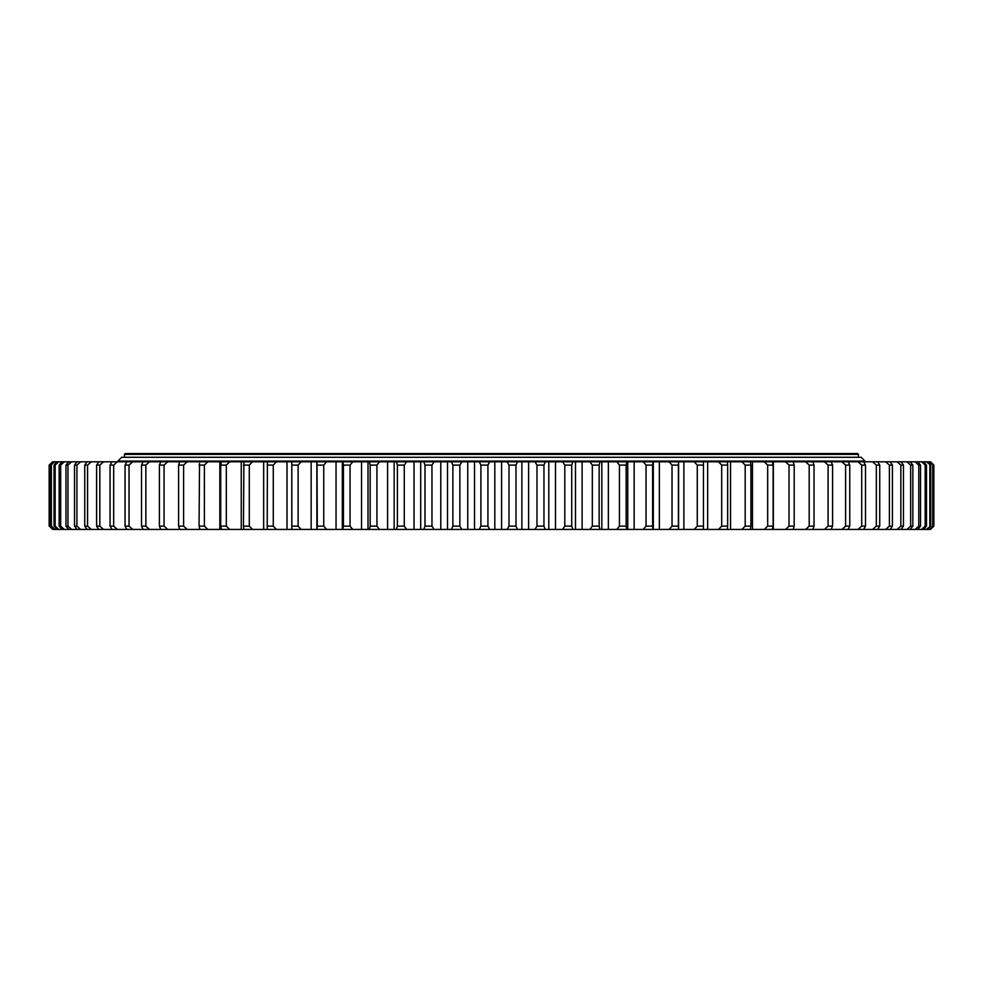 <?xml version="1.0" encoding="UTF-8"?>
<svg xmlns="http://www.w3.org/2000/svg" width="983" height="983" viewBox="0 0 983 983"><rect width="100%" height="100%" fill="white"/><g stroke="black" fill="none" stroke-linecap="round" stroke-linejoin="round"><path stroke-width="1.47" d="M491.439 457.292L121.659 457.292L117.862 461.088L865.015 461.088L861.219 457.292L124.46 457.279L124.46 454.367L858.417 454.367L858.417 457.279L491.439 457.279M858.417 454.367L857.631 453.568L125.246 453.568L124.46 454.367M646.04 465.106L646.04 526.126L643.287 529.432L627.756 529.432L627.756 461.801L643.287 461.801L646.04 465.106L652.601 465.106L652.995 461.801L669.116 461.801L672.028 465.106L678.405 465.106L678.565 461.801L694.219 461.801L697.279 465.106L703.459 465.106L703.386 461.801L718.512 461.801L721.694 465.106L727.666 465.106L727.346 461.801L741.895 461.801L745.2 465.106L750.914 465.106L750.361 461.801L764.27 461.801L767.674 465.106L773.117 465.106L772.331 461.801L785.54 461.801L789.03 465.106L794.19 465.106L793.183 461.801L805.63 461.801L809.193 465.106L814.035 465.106L812.806 461.801L824.454 461.801L828.079 465.106L832.589 465.106L831.139 461.801L841.94 461.801L845.601 465.106L849.767 465.106L848.096 461.801L858.012 461.801L861.71 465.106L865.507 465.106L863.627 461.801L872.609 461.801L876.32 465.106L879.736 465.106L877.659 461.801L885.658 461.801L889.382 465.106L892.404 465.106L890.131 461.801L897.135 461.801L900.846 465.106L903.451 465.106L901.006 461.801L906.977 461.801L910.651 465.106L912.838 465.106L910.221 461.801L915.148 461.801L918.773 465.106L920.543 465.106L917.753 461.801L921.599 461.801L925.175 465.106L926.502 465.106L923.565 461.801L926.33 461.801L930.717 465.106L927.645 461.801L929.304 461.801L933.162 465.106L930.52 461.801L933.838 465.106L933.838 526.126L930.52 529.432L932.72 526.126L929.967 529.432M929.304 529.432L927.645 529.432L930.717 526.126L926.33 529.432L927.645 529.432M926.33 529.432L923.565 529.432L926.502 526.126L925.175 526.126L921.599 529.432L923.565 529.432M921.599 529.432L917.753 529.432L920.543 526.126L918.773 526.126L915.148 529.432L917.753 529.432M915.148 529.432L910.221 529.432L912.838 526.126L910.651 526.126L906.977 529.432L910.221 529.432M906.977 529.432L901.006 529.432L903.451 526.126L900.846 526.126L897.135 529.432L901.006 529.432M897.135 529.432L890.131 529.432L892.404 526.126L889.382 526.126L885.658 529.432L890.131 529.432M885.658 529.432L877.659 529.432L879.736 526.126L876.32 526.126L872.609 529.432L877.659 529.432M872.609 529.432L863.627 529.432L865.507 526.126L861.71 526.126L858.012 529.432L863.627 529.432M858.012 529.432L848.096 529.432L849.767 526.126L845.601 526.126L841.94 529.432L848.096 529.432M841.94 529.432L831.139 529.432L832.589 526.126L828.079 526.126L824.454 529.432L831.139 529.432M824.454 529.432L812.806 529.432L814.035 526.126L809.193 526.126L805.63 529.432L812.806 529.432M805.63 529.432L793.183 529.432L794.19 526.126L789.03 526.126L785.54 529.432L793.183 529.432M785.54 529.432L772.331 529.432L773.117 526.126L767.674 526.126L764.27 529.432L772.331 529.432M764.27 529.432L750.361 529.432L750.914 526.126L745.2 526.126L741.895 529.432L750.361 529.432M741.895 529.432L727.346 529.432L727.666 526.126L721.694 526.126L718.512 529.432L727.346 529.432M718.512 529.432L703.386 529.432L703.459 526.126L697.279 526.126L694.219 529.432L703.386 529.432M694.219 529.432L678.565 529.432L678.405 526.126L672.028 526.126L669.116 529.432L678.565 529.432L678.589 461.801L669.116 461.801M669.116 529.432L652.995 529.432L652.601 526.126L646.04 526.126M643.287 529.432L652.995 529.432M616.845 529.432L601.842 529.432L601.842 461.801L616.845 461.801L619.437 465.106L626.146 465.106L626.773 461.801L627.756 461.801L627.756 529.432L626.773 529.432L626.146 526.126L619.437 526.126L616.845 529.432L626.773 529.432M601.842 529.432L600.011 529.432L599.151 526.126L592.331 526.126L589.911 529.432L600.011 529.432M589.911 529.432L572.806 529.432L571.713 526.126L564.807 526.126L562.571 529.432L572.806 529.432M562.571 529.432L545.27 529.432L543.955 526.126L536.988 526.126L534.936 529.432L545.27 529.432M534.936 529.432L517.525 529.432L515.989 526.126L508.985 526.126L507.142 529.432L517.525 529.432M507.142 529.432L489.669 529.432L487.924 526.126L480.908 526.126L479.274 529.432L489.669 529.432M479.274 529.432L461.826 529.432L459.872 526.126L452.88 526.126L451.455 529.432L461.826 529.432M451.455 529.432L434.093 529.432L431.955 526.126L425 526.126L423.808 529.432L434.093 529.432M423.808 529.432L406.593 529.432L404.271 526.126L397.39 526.126L396.419 529.432L406.593 529.432M396.419 529.432L379.438 529.432L376.931 526.126L370.161 526.126L369.424 529.432L379.438 529.432M369.424 529.432L352.737 529.432L350.059 526.126L343.423 526.126L342.92 529.432L352.737 529.432M342.92 529.432L326.589 529.432L323.751 526.126L317.276 526.126L317.005 529.432L326.589 529.432M317.005 529.432L301.105 529.432L298.132 526.126L291.84 526.126L291.804 529.432L301.105 529.432M286.999 529.432L286.999 461.801L291.804 461.801L291.804 529.432L276.395 529.432L273.274 526.126L267.204 526.126L267.401 529.432L276.395 529.432M267.401 529.432L252.545 529.432L249.301 526.126L243.465 526.126L243.895 529.432L252.545 529.432M243.895 529.432L229.653 529.432L226.311 526.126L220.72 526.126L221.384 529.432L229.653 529.432M221.384 529.432L207.831 529.432L204.378 526.126L199.07 526.126L199.967 529.432L207.831 529.432M199.967 529.432L187.139 529.432L183.612 526.126L178.599 526.126L179.729 529.432L187.139 529.432M179.729 529.432L167.663 529.432L164.075 526.126L159.393 526.126L160.733 529.432L167.663 529.432M160.733 529.432L149.502 529.432L145.853 526.126L141.515 526.126L143.088 529.432L149.502 529.432M143.088 529.432L132.717 529.432L129.031 526.126L125.05 526.126L126.832 529.432L132.717 529.432M126.832 529.432L117.382 529.432L113.672 526.126L110.059 526.126L112.037 529.432L117.382 529.432M112.037 529.432L103.547 529.432L99.824 526.126L96.604 526.126L98.779 529.432L103.547 529.432M98.779 529.432L91.272 529.432L87.561 526.126L84.747 526.126L87.106 529.432L91.272 529.432M87.106 529.432L80.606 529.432L76.92 526.126L74.524 526.126L77.055 529.432L80.606 529.432M77.055 529.432L71.599 529.432L67.95 526.126L65.972 526.126L68.675 529.432L71.599 529.432M68.675 529.432L64.288 529.432L60.676 526.126L59.14 526.126L62.003 529.432L64.288 529.432M62.003 529.432L58.685 529.432L55.146 526.126L54.04 526.126L57.051 529.432L58.685 529.432M57.051 529.432L54.839 529.432L51.374 526.126L53.844 529.432L54.839 529.432M53.844 529.432L52.738 529.432L49.371 526.126L52.738 529.432M49.15 465.106L52.738 461.801L49.15 465.106L49.15 526.126M49.371 526.126L49.371 465.106M52.738 461.801L53.844 461.801L50.711 465.106L50.711 526.126M50.711 465.106L54.839 461.801L53.844 461.801M51.374 526.126L51.374 465.106M54.839 461.801L57.051 461.801L54.04 465.106L54.04 526.126M54.04 465.106L55.146 465.106L58.685 461.801L57.051 461.801M55.146 526.126L55.146 465.106M58.685 461.801L62.003 461.801L59.14 465.106L59.14 526.126M59.14 465.106L60.676 465.106L64.288 461.801L62.003 461.801M60.676 526.126L60.676 465.106M64.288 461.801L68.675 461.801L65.972 465.106L65.972 526.126M65.972 465.106L67.95 465.106L71.599 461.801L68.675 461.801M67.95 526.126L67.95 465.106M71.599 461.801L77.055 461.801L74.524 465.106L74.524 526.126M74.524 465.106L76.92 465.106L80.606 461.801L77.055 461.801M76.92 526.126L76.92 465.106M80.606 461.801L87.106 461.801L84.747 465.106L84.747 526.126M84.747 465.106L87.561 465.106L91.272 461.801L87.106 461.801M87.561 526.126L87.561 465.106M91.272 461.801L98.779 461.801L96.604 465.106L96.604 526.126M96.604 465.106L99.824 465.106L103.547 461.801L98.779 461.801M99.824 526.126L99.824 465.106M103.547 461.801L112.037 461.801L110.059 465.106L110.059 526.126M110.059 465.106L113.672 465.106L117.382 461.801L112.037 461.801M113.672 526.126L113.672 465.106M117.382 461.801L126.832 461.801L125.05 465.106L125.05 526.126M125.05 465.106L129.031 465.106L132.717 461.801L126.832 461.801M129.031 526.126L129.031 465.106M132.717 461.801L143.088 461.801L141.515 465.106L141.515 526.126M141.515 465.106L145.853 465.106L149.502 461.801L143.088 461.801M145.853 526.126L145.853 465.106M149.502 461.801L160.733 461.801L159.393 465.106L159.393 526.126M159.393 465.106L164.075 465.106L167.663 461.801L160.733 461.801M164.075 526.126L164.075 465.106M167.663 461.801L179.729 461.801L178.599 465.106L178.599 526.126M178.599 465.106L183.612 465.106L187.139 461.801L179.729 461.801M183.612 526.126L183.612 465.106M199.524 463.398L199.07 526.126M199.524 529.432L199.524 527.834M187.139 461.801L199.524 461.801M199.07 465.106L204.378 465.106L207.831 461.801L199.967 461.801M204.378 526.126L204.378 465.106M219.836 529.432L219.836 461.801L221.384 461.801L220.72 465.106L220.72 526.126M207.831 461.801L219.836 461.801M220.72 465.106L226.311 465.106L229.653 461.801L221.384 461.801M226.311 526.126L226.311 465.106M241.253 529.432L241.253 461.801L243.895 461.801L243.465 526.126M229.653 461.801L241.253 461.801M243.465 465.106L249.301 465.106L252.545 461.801L243.895 461.801M249.301 526.126L249.301 465.106M263.665 529.432L263.665 461.801L267.401 461.801L267.204 526.126M252.545 461.801L263.665 461.801M267.204 465.106L273.274 465.106L276.395 461.801L267.401 461.801M273.274 526.126L273.274 465.106M291.84 465.106L298.132 465.106L301.105 461.801L291.804 461.801L291.84 526.126M276.395 461.801L286.999 461.801M298.132 526.126L298.132 465.106M311.156 529.432L311.156 461.801L317.005 461.801L317.276 526.126M301.105 461.801L311.156 461.801M317.276 465.106L323.751 465.106L326.589 461.801L317.005 461.801M323.751 526.126L323.751 465.106M336.039 529.432L336.039 461.801L342.92 461.801L343.423 465.106L343.423 526.126M326.589 461.801L336.039 461.801M343.423 465.106L350.059 465.106L352.737 461.801L342.92 461.801M350.059 526.126L350.059 465.106M361.547 529.432L361.547 461.801L369.424 461.801L370.161 465.106L370.161 526.126M368.011 529.432L368.011 461.801M352.737 461.801L361.547 461.801M370.161 465.106L376.931 465.106L379.438 461.801L369.424 461.801M376.931 526.126L376.931 465.106M387.585 529.432L387.585 461.801L396.419 461.801L397.39 465.106L397.39 526.126M394.158 529.432L394.158 461.801M379.438 461.801L387.585 461.801M397.39 465.106L404.271 465.106L406.593 461.801L396.419 461.801M404.271 526.126L404.271 465.106M414.027 529.432L414.027 461.801L423.808 461.801L425 465.106L425 526.126M420.699 529.432L420.699 461.801M406.593 461.801L414.027 461.801M425 465.106L431.955 465.106L434.093 461.801L423.808 461.801M431.955 526.126L431.955 465.106M440.789 529.432L440.789 461.801L451.455 461.801L452.88 465.106L452.88 526.126M447.523 529.432L447.523 461.801M434.093 461.801L440.789 461.801M452.88 465.106L459.872 465.106L461.826 461.801L451.455 461.801M459.872 526.126L459.872 465.106M467.761 529.432L467.761 461.801L479.274 461.801L480.908 465.106L480.908 526.126M474.519 529.432L474.519 461.801M461.826 461.801L467.761 461.801M480.908 465.106L487.924 465.106L489.669 461.801L479.274 461.801M487.924 526.126L487.924 465.106M494.818 529.432L494.818 461.801L507.142 461.801L508.985 465.106L508.985 526.126M501.588 529.432L501.588 461.801M489.669 461.801L494.818 461.801M508.985 465.106L515.989 465.106L517.525 461.801L507.142 461.801M515.989 526.126L515.989 465.106M521.875 529.432L521.875 461.801L534.936 461.801L536.988 465.106L536.988 526.126M528.621 529.432L528.621 461.801M517.525 461.801L521.875 461.801M536.988 465.106L543.955 465.106L545.27 461.801L534.936 461.801M543.955 526.126L543.955 465.106M548.797 529.432L548.797 461.801L562.571 461.801L564.807 465.106L564.807 526.126M555.493 529.432L555.493 461.801M545.27 461.801L548.797 461.801M564.807 465.106L571.713 465.106L572.806 461.801L562.571 461.801M571.713 526.126L571.713 465.106M575.485 529.432L575.485 461.801L589.911 461.801L592.331 465.106L592.331 526.126M582.108 529.432L582.108 461.801M572.806 461.801L575.485 461.801M592.331 465.106L599.151 465.106L600.011 461.801L589.911 461.801M599.151 526.126L599.151 465.106M608.366 529.432L608.366 461.801M619.437 465.106L619.437 526.126M600.011 461.801L601.842 461.801M626.773 461.801L616.845 461.801M626.146 526.126L626.146 465.106M634.158 529.432L634.158 461.801M652.995 461.801L643.287 461.801M652.601 526.126L652.601 465.106M659.36 529.432L659.36 461.801M672.028 465.106L672.028 526.126M678.405 526.126L678.405 465.106M683.898 529.432L683.898 461.801M697.279 465.106L697.279 526.126M703.386 461.801L694.219 461.801M703.459 526.126L703.459 465.106M707.649 529.432L707.649 461.801M721.694 465.106L721.694 526.126M727.346 461.801L718.512 461.801M727.666 526.126L727.666 465.106M730.541 529.432L730.541 461.801M745.2 465.106L745.2 526.126M750.361 461.801L741.895 461.801M750.914 526.126L750.914 465.106M752.462 529.432L752.462 461.801M767.674 465.106L767.674 526.126M772.331 461.801L764.27 461.801M773.117 526.126L773.117 465.106M773.338 529.432L773.338 461.801M789.03 465.106L789.03 526.126M793.183 461.801L785.54 461.801M794.19 526.126L794.19 465.106M809.193 465.106L809.193 526.126M812.806 461.801L805.63 461.801M814.035 526.126L814.035 465.106M828.079 465.106L828.079 526.126M831.139 461.801L824.454 461.801M832.589 526.126L832.589 465.106M845.601 465.106L845.601 526.126M848.096 461.801L841.94 461.801M849.767 526.126L849.767 465.106M861.71 465.106L861.71 526.126M863.627 461.801L858.012 461.801M865.507 526.126L865.507 465.106M876.32 465.106L876.32 526.126M877.659 461.801L872.609 461.801M879.736 526.126L879.736 465.106M889.382 465.106L889.382 526.126M890.131 461.801L885.658 461.801M892.404 526.126L892.404 465.106M900.846 465.106L900.846 526.126M901.006 461.801L897.135 461.801M903.451 526.126L903.451 465.106M910.651 465.106L910.651 526.126M910.221 461.801L906.977 461.801M912.838 526.126L912.838 465.106M918.773 465.106L918.773 526.126M917.753 461.801L915.148 461.801M920.543 526.126L920.543 465.106M925.175 465.106L925.175 526.126M923.565 461.801L921.599 461.801M926.502 526.126L926.502 465.106M929.832 465.106L929.832 526.126M927.645 461.801L926.33 461.801M930.717 526.126L930.717 465.106M932.72 465.106L932.72 526.126M929.967 461.801L929.304 461.801M933.162 526.126L933.162 465.106M930.557 461.801L933.85 465.106L933.85 526.126L930.52 529.432L933.85 526.126M864.61 461.801L865.015 461.088M118.267 461.801L117.862 461.088M316.882 529.432L316.882 461.801M342.305 529.432L342.305 461.801M653.314 529.432L653.314 461.801"/></g></svg>
